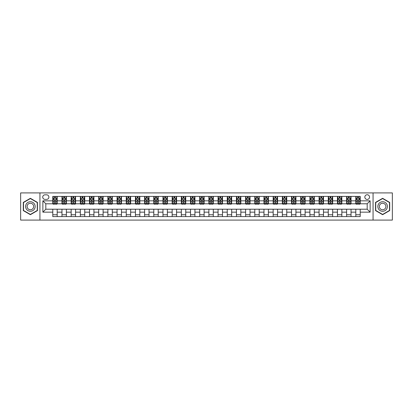 <?xml version="1.0" encoding="UTF-8"?>
<svg xmlns="http://www.w3.org/2000/svg" width="413" height="413" viewBox="0 0 413 413"><rect width="100%" height="100%" fill="white"/><g stroke="black" fill="none" stroke-linecap="round" stroke-linejoin="round"><path stroke-width="0.62" d="M367.188 194.745A2.349 2.349 0 0 0 364.839 197.099A2.349 2.349 0 0 0 367.188 199.448A2.349 2.349 0 0 0 369.542 197.099A2.349 2.349 0 0 0 367.188 194.745M373.068 220.088L392.35 220.088L392.35 192.912L373.068 192.912L373.068 220.088L39.932 220.088L39.932 192.912L20.65 192.912L20.65 220.088L39.932 220.088M45.002 199.376L46.617 199.376A2.277 2.277 0 0 0 48.894 197.099A2.277 2.277 0 0 0 46.617 194.822L45.002 194.822A2.277 2.277 0 0 0 42.725 197.099A2.277 2.277 0 0 0 45.002 199.376M373.068 192.912L39.932 192.912M52.787 212.158L42.869 212.158L42.869 200.842L52.787 200.842L52.787 203.785L45.812 203.785L45.812 209.215L52.787 209.215L52.787 216.603L360.213 216.603L360.213 209.215L367.188 209.215L367.188 203.785L360.213 203.785L360.213 200.842L370.131 200.842L370.131 212.158L360.213 212.158M360.213 200.842L360.213 196.397L52.787 196.397L52.787 200.842M355.805 196.397L355.805 203.785L356.171 203.785M357.565 203.785L358.448 203.785M359.847 203.785L360.213 203.785M355.805 203.785L350.663 203.785M346.621 196.397L346.621 203.785L346.987 203.785M348.386 203.785L349.269 203.785M346.621 203.785L341.479 203.785M337.442 196.397L337.442 203.785L337.808 203.785M339.202 203.785L340.085 203.785M337.442 203.785L332.3 203.785M328.258 196.397L328.258 203.785L328.624 203.785M330.018 203.785L330.901 203.785M328.258 203.785L323.116 203.785M319.073 196.397L319.073 203.785L319.44 203.785M320.839 203.785L321.722 203.785M319.073 203.785L313.932 203.785M309.895 196.397L309.895 203.785L310.261 203.785M311.655 203.785L312.538 203.785M309.895 203.785L304.753 203.785M300.71 196.397L300.71 203.785L301.077 203.785M302.476 203.785L303.354 203.785M300.71 203.785L295.569 203.785M291.526 196.397L291.526 203.785L291.898 203.785M293.292 203.785L294.175 203.785M291.526 203.785L286.385 203.785M282.347 196.397L282.347 203.785L282.714 203.785M284.108 203.785L284.991 203.785M282.347 203.785L277.206 203.785M273.163 196.397L273.163 203.785L273.53 203.785M274.929 203.785L275.807 203.785M273.163 203.785L268.022 203.785M263.979 196.397L263.979 203.785L264.351 203.785M265.745 203.785L266.628 203.785M263.979 203.785L258.837 203.785M254.8 196.397L254.8 203.785L255.167 203.785M256.561 203.785L257.444 203.785M254.8 203.785L249.659 203.785M245.616 196.397L245.616 203.785L245.983 203.785M247.382 203.785L248.259 203.785M245.616 203.785L240.474 203.785M236.432 196.397L236.432 203.785L236.804 203.785M238.198 203.785L239.081 203.785M236.432 203.785L231.29 203.785M227.253 196.397L227.253 203.785L227.62 203.785M229.014 203.785L229.896 203.785M227.253 203.785L222.111 203.785M218.069 196.397L218.069 203.785L218.436 203.785M219.835 203.785L220.712 203.785M218.069 203.785L212.927 203.785M208.885 196.397L208.885 203.785L209.257 203.785M210.651 203.785L211.533 203.785M208.885 203.785L203.743 203.785M199.706 196.397L199.706 203.785L200.073 203.785M201.467 203.785L202.349 203.785M199.706 203.785L194.564 203.785M190.522 196.397L190.522 203.785L190.889 203.785M192.288 203.785L193.165 203.785M190.522 203.785L185.38 203.785M181.338 196.397L181.338 203.785L181.71 203.785M183.104 203.785L183.986 203.785M181.338 203.785L176.196 203.785M172.159 196.397L172.159 203.785L172.526 203.785M173.919 203.785L174.802 203.785M172.159 203.785L167.017 203.785M162.975 196.397L162.975 203.785L163.341 203.785M164.741 203.785L165.618 203.785M162.975 203.785L157.833 203.785M153.796 196.397L153.796 203.785L154.163 203.785M155.556 203.785L156.439 203.785M153.796 203.785L148.649 203.785M144.612 196.397L144.612 203.785L144.978 203.785M146.372 203.785L147.255 203.785M144.612 203.785L139.47 203.785M135.428 196.397L135.428 203.785L135.794 203.785M137.193 203.785L138.071 203.785M135.428 203.785L130.286 203.785M126.249 196.397L126.249 203.785L126.615 203.785M128.009 203.785L128.892 203.785M126.249 203.785L121.102 203.785M117.065 196.397L117.065 203.785L117.431 203.785M118.825 203.785L119.708 203.785M117.065 203.785L111.923 203.785M107.881 196.397L107.881 203.785L108.247 203.785M109.646 203.785L110.524 203.785M107.881 203.785L102.739 203.785M98.702 196.397L98.702 203.785L99.068 203.785M100.462 203.785L101.345 203.785M98.702 203.785L93.56 203.785M89.518 196.397L89.518 203.785L89.884 203.785M91.278 203.785L92.161 203.785M89.518 203.785L84.376 203.785M80.334 196.397L80.334 203.785L80.7 203.785M82.099 203.785L82.982 203.785M80.334 203.785L75.192 203.785M71.155 196.397L71.155 203.785L71.521 203.785M72.915 203.785L73.798 203.785M71.155 203.785L66.013 203.785M61.971 196.397L61.971 203.785L62.337 203.785M63.731 203.785L64.614 203.785M61.971 203.785L56.829 203.785M52.787 203.785L53.153 203.785M54.552 203.785L55.435 203.785M52.787 209.215L57.195 209.215L57.195 216.603M360.213 209.215L57.195 209.215M57.195 196.397L57.195 203.785M52.787 198.235L53.153 198.235M54.552 198.235L55.435 198.235M56.829 198.235L57.195 198.235M52.787 214.765L57.195 214.765M61.971 209.215L61.971 216.603M66.379 196.397L66.379 203.785M61.971 198.235L62.337 198.235M63.731 198.235L64.614 198.235M66.013 198.235L66.379 198.235M66.379 209.215L66.379 216.603M61.971 214.765L66.379 214.765M71.155 209.215L71.155 216.603M75.558 209.215L75.558 216.603M71.155 214.765L75.558 214.765M75.558 196.397L75.558 203.785M71.155 198.235L71.521 198.235M72.915 198.235L73.798 198.235M75.192 198.235L75.558 198.235M80.334 209.215L80.334 216.603M84.742 209.215L84.742 216.603M80.334 214.765L84.742 214.765M84.742 196.397L84.742 203.785M80.334 198.235L80.7 198.235M82.099 198.235L82.982 198.235M84.376 198.235L84.742 198.235M89.518 209.215L89.518 216.603M93.927 209.215L93.927 216.603M89.518 214.765L93.927 214.765M93.927 196.397L93.927 203.785M89.518 198.235L89.884 198.235M91.278 198.235L92.161 198.235M93.56 198.235L93.927 198.235M98.702 209.215L98.702 216.603M103.105 209.215L103.105 216.603M98.702 214.765L103.105 214.765M103.105 196.397L103.105 203.785M98.702 198.235L99.068 198.235M100.462 198.235L101.345 198.235M102.739 198.235L103.105 198.235M107.881 209.215L107.881 216.603M112.29 209.215L112.29 216.603M107.881 214.765L112.29 214.765M112.29 196.397L112.29 203.785M107.881 198.235L108.247 198.235M109.646 198.235L110.524 198.235M111.923 198.235L112.29 198.235M117.065 209.215L117.065 216.603M121.474 209.215L121.474 216.603M117.065 214.765L121.474 214.765M121.474 196.397L121.474 203.785M117.065 198.235L117.431 198.235M118.825 198.235L119.708 198.235M121.102 198.235L121.474 198.235M126.249 209.215L126.249 216.603M130.653 209.215L130.653 216.603M126.249 214.765L130.653 214.765M130.653 196.397L130.653 203.785M126.249 198.235L126.615 198.235M128.009 198.235L128.892 198.235M130.286 198.235L130.653 198.235M135.428 209.215L135.428 216.603M139.837 209.215L139.837 216.603M135.428 214.765L139.837 214.765M139.837 196.397L139.837 203.785M135.428 198.235L135.794 198.235M137.193 198.235L138.071 198.235M139.47 198.235L139.837 198.235M144.612 209.215L144.612 216.603M149.021 209.215L149.021 216.603M144.612 214.765L149.021 214.765M149.021 196.397L149.021 203.785M144.612 198.235L144.978 198.235M146.372 198.235L147.255 198.235M148.649 198.235L149.021 198.235M153.796 209.215L153.796 216.603M158.2 209.215L158.2 216.603M153.796 214.765L158.2 214.765M158.2 196.397L158.2 203.785M153.796 198.235L154.163 198.235M155.556 198.235L156.439 198.235M157.833 198.235L158.2 198.235M162.975 209.215L162.975 216.603M167.384 209.215L167.384 216.603M162.975 214.765L167.384 214.765M167.384 196.397L167.384 203.785M162.975 198.235L163.341 198.235M164.741 198.235L165.618 198.235M167.017 198.235L167.384 198.235M172.159 209.215L172.159 216.603M176.568 209.215L176.568 216.603M172.159 214.765L176.568 214.765M176.568 196.397L176.568 203.785M172.159 198.235L172.526 198.235M173.919 198.235L174.802 198.235M176.196 198.235L176.568 198.235M181.338 209.215L181.338 216.603M185.747 209.215L185.747 216.603M181.338 214.765L185.747 214.765M185.747 196.397L185.747 203.785M181.338 198.235L181.71 198.235M183.104 198.235L183.986 198.235M185.38 198.235L185.747 198.235M190.522 209.215L190.522 216.603M194.931 209.215L194.931 216.603M190.522 214.765L194.931 214.765M194.931 196.397L194.931 203.785M190.522 198.235L190.889 198.235M192.288 198.235L193.165 198.235M194.564 198.235L194.931 198.235M199.706 209.215L199.706 216.603M204.115 209.215L204.115 216.603M199.706 214.765L204.115 214.765M204.115 196.397L204.115 203.785M199.706 198.235L200.073 198.235M201.467 198.235L202.349 198.235M203.743 198.235L204.115 198.235M208.885 209.215L208.885 216.603M213.294 209.215L213.294 216.603M208.885 214.765L213.294 214.765M213.294 196.397L213.294 203.785M208.885 198.235L209.257 198.235M210.651 198.235L211.533 198.235M212.927 198.235L213.294 198.235M218.069 209.215L218.069 216.603M222.478 209.215L222.478 216.603M218.069 214.765L222.478 214.765M222.478 196.397L222.478 203.785M218.069 198.235L218.436 198.235M219.835 198.235L220.712 198.235M222.111 198.235L222.478 198.235M227.253 209.215L227.253 216.603M231.662 209.215L231.662 216.603M227.253 214.765L231.662 214.765M231.662 196.397L231.662 203.785M227.253 198.235L227.62 198.235M229.014 198.235L229.896 198.235M231.29 198.235L231.662 198.235M236.432 209.215L236.432 216.603M240.841 209.215L240.841 216.603M236.432 214.765L240.841 214.765M240.841 196.397L240.841 203.785M236.432 198.235L236.804 198.235M238.198 198.235L239.081 198.235M240.474 198.235L240.841 198.235M245.616 209.215L245.616 216.603M250.025 209.215L250.025 216.603M245.616 214.765L250.025 214.765M250.025 196.397L250.025 203.785M245.616 198.235L245.983 198.235M247.382 198.235L248.259 198.235M249.659 198.235L250.025 198.235M254.8 209.215L254.8 216.603M259.204 209.215L259.204 216.603M254.8 214.765L259.204 214.765M259.204 196.397L259.204 203.785M254.8 198.235L255.167 198.235M256.561 198.235L257.444 198.235M258.837 198.235L259.204 198.235M263.979 209.215L263.979 216.603M268.388 209.215L268.388 216.603M263.979 214.765L268.388 214.765M268.388 196.397L268.388 203.785M263.979 198.235L264.351 198.235M265.745 198.235L266.628 198.235M268.022 198.235L268.388 198.235M273.163 209.215L273.163 216.603M277.572 209.215L277.572 216.603M273.163 214.765L277.572 214.765M277.572 196.397L277.572 203.785M273.163 198.235L273.53 198.235M274.929 198.235L275.807 198.235M277.206 198.235L277.572 198.235M282.347 209.215L282.347 216.603M286.751 209.215L286.751 216.603M282.347 214.765L286.751 214.765M286.751 196.397L286.751 203.785M282.347 198.235L282.714 198.235M284.108 198.235L284.991 198.235M286.385 198.235L286.751 198.235M291.526 209.215L291.526 216.603M295.935 209.215L295.935 216.603M291.526 214.765L295.935 214.765M295.935 196.397L295.935 203.785M291.526 198.235L291.898 198.235M293.292 198.235L294.175 198.235M295.569 198.235L295.935 198.235M300.71 209.215L300.71 216.603M305.119 209.215L305.119 216.603M300.71 214.765L305.119 214.765M305.119 196.397L305.119 203.785M300.71 198.235L301.077 198.235M302.476 198.235L303.354 198.235M304.753 198.235L305.119 198.235M309.895 209.215L309.895 216.603M314.298 209.215L314.298 216.603M309.895 214.765L314.298 214.765M314.298 196.397L314.298 203.785M309.895 198.235L310.261 198.235M311.655 198.235L312.538 198.235M313.932 198.235L314.298 198.235M319.073 209.215L319.073 216.603M323.482 209.215L323.482 216.603M319.073 214.765L323.482 214.765M323.482 196.397L323.482 203.785M319.073 198.235L319.44 198.235M320.839 198.235L321.722 198.235M323.116 198.235L323.482 198.235M328.258 209.215L328.258 216.603M332.666 209.215L332.666 216.603M328.258 214.765L332.666 214.765M332.666 196.397L332.666 203.785M328.258 198.235L328.624 198.235M330.018 198.235L330.901 198.235M332.3 198.235L332.666 198.235M337.442 209.215L337.442 216.603M341.845 209.215L341.845 216.603M337.442 214.765L341.845 214.765M341.845 196.397L341.845 203.785M337.442 198.235L337.808 198.235M339.202 198.235L340.085 198.235M341.479 198.235L341.845 198.235M346.621 209.215L346.621 216.603M351.029 209.215L351.029 216.603M346.621 214.765L351.029 214.765M351.029 196.397L351.029 203.785M346.621 198.235L346.987 198.235M348.386 198.235L349.269 198.235M350.663 198.235L351.029 198.235M355.805 209.215L355.805 216.603M355.805 214.765L360.213 214.765M355.805 198.235L356.171 198.235M357.565 198.235L358.448 198.235M359.847 198.235L360.213 198.235M45.812 203.785L42.869 200.842M45.812 209.215L42.869 212.158M370.131 200.842L367.188 203.785M370.131 212.158L367.188 209.215M30.381 214.688L37.469 210.594L37.469 202.406L30.381 198.312L23.293 202.406L23.293 210.594L30.381 214.688M389.707 202.406L382.619 198.312L375.531 202.406L375.531 210.594L382.619 214.688L389.707 210.594L389.707 202.406M55.435 197.352L54.552 197.352M56.829 203.304L55.435 203.304L55.435 204.223L56.829 204.223L56.829 199.742L56.096 198.271L53.891 198.271L53.153 199.742L53.153 204.223L54.552 204.223L54.552 203.304L53.153 203.304M53.153 199.742L53.153 196.397M56.829 199.742L56.829 196.397M54.552 198.271L54.552 196.397M55.435 196.397L55.435 198.271M55.435 203.304L55.435 200.295L54.552 200.295L54.552 203.304M64.614 197.352L63.731 197.352M66.013 203.304L64.614 203.304L64.614 204.223L66.013 204.223L66.013 199.742L65.275 198.271L63.07 198.271L62.337 199.742L62.337 204.223L63.731 204.223L63.731 203.304L62.337 203.304M62.337 199.742L62.337 196.397M66.013 199.742L66.013 196.397M63.731 198.271L63.731 196.397M64.614 196.397L64.614 198.271M64.614 203.304L64.614 200.295L63.731 200.295L63.731 203.304M73.798 197.352L72.915 197.352M75.192 203.304L73.798 203.304L73.798 204.223L75.192 204.223L75.192 199.742L74.459 198.271L72.254 198.271L71.521 199.742L71.521 204.223L72.915 204.223L72.915 203.304L71.521 203.304M71.521 199.742L71.521 196.397M75.192 199.742L75.192 196.397M72.915 198.271L72.915 196.397M73.798 196.397L73.798 198.271M73.798 203.304L73.798 200.295L72.915 200.295L72.915 203.304M82.982 197.352L82.099 197.352M84.376 203.304L82.982 203.304L82.982 204.223L84.376 204.223L84.376 199.742L83.643 198.271L81.438 198.271L80.7 199.742L80.7 204.223L82.099 204.223L82.099 203.304L80.7 203.304M80.7 199.742L80.7 196.397M84.376 199.742L84.376 196.397M82.099 198.271L82.099 196.397M82.982 196.397L82.982 198.271M82.982 203.304L82.982 200.295L82.099 200.295L82.099 203.304M92.161 197.352L91.278 197.352M93.56 203.304L92.161 203.304L92.161 204.223L93.56 204.223L93.56 199.742L92.822 198.271L90.617 198.271L89.884 199.742L89.884 204.223L91.278 204.223L91.278 203.304L89.884 203.304M89.884 199.742L89.884 196.397M93.56 199.742L93.56 196.397M91.278 198.271L91.278 196.397M92.161 196.397L92.161 198.271M92.161 203.304L92.161 200.295L91.278 200.295L91.278 203.304M34.516 204.115A4.775 4.775 0 0 0 27.996 202.365A4.775 4.775 0 0 0 26.246 208.885A4.775 4.775 0 0 0 32.772 210.635A4.775 4.775 0 0 0 34.516 204.115M33.216 204.863A3.268 3.268 0 0 0 28.75 203.671A3.268 3.268 0 0 0 27.552 208.137A3.268 3.268 0 0 0 32.018 209.329A3.268 3.268 0 0 0 33.216 204.863M30.381 214.43L23.515 210.465L23.515 202.535L30.381 198.57L37.253 202.535L37.253 210.465L30.381 214.43M382.619 211.275A4.775 4.775 0 0 0 387.394 206.5A4.775 4.775 0 0 0 382.619 201.725A4.775 4.775 0 0 0 377.843 206.5A4.775 4.775 0 0 0 382.619 211.275M382.619 209.768A3.268 3.268 0 0 0 385.887 206.5A3.268 3.268 0 0 0 382.619 203.232A3.268 3.268 0 0 0 379.346 206.5A3.268 3.268 0 0 0 382.619 209.768M375.747 202.535L382.619 198.57L389.485 202.535L389.485 210.465L382.619 214.43L375.747 210.465L375.747 202.535M101.345 197.352L100.462 197.352M102.739 203.304L101.345 203.304L101.345 204.223L102.739 204.223L102.739 199.742L102.006 198.271L99.801 198.271L99.068 199.742L99.068 204.223L100.462 204.223L100.462 203.304L99.068 203.304M99.068 199.742L99.068 196.397M102.739 199.742L102.739 196.397M100.462 198.271L100.462 196.397M101.345 196.397L101.345 198.271M101.345 203.304L101.345 200.295L100.462 200.295L100.462 203.304M110.524 197.352L109.646 197.352M111.923 203.304L110.524 203.304L110.524 204.223L111.923 204.223L111.923 199.742L111.19 198.271L108.986 198.271L108.247 199.742L108.247 204.223L109.646 204.223L109.646 203.304L108.247 203.304M108.247 199.742L108.247 196.397M111.923 199.742L111.923 196.397M109.646 198.271L109.646 196.397M110.524 196.397L110.524 198.271M110.524 203.304L110.524 200.295L109.646 200.295L109.646 203.304M119.708 197.352L118.825 197.352M121.102 203.304L119.708 203.304L119.708 204.223L121.102 204.223L121.102 199.742L120.369 198.271L118.164 198.271L117.431 199.742L117.431 204.223L118.825 204.223L118.825 203.304L117.431 203.304M117.431 199.742L117.431 196.397M121.102 199.742L121.102 196.397M118.825 198.271L118.825 196.397M119.708 196.397L119.708 198.271M119.708 203.304L119.708 200.295L118.825 200.295L118.825 203.304M128.892 197.352L128.009 197.352M130.286 203.304L128.892 203.304L128.892 204.223L130.286 204.223L130.286 199.742L129.553 198.271L127.349 198.271L126.615 199.742L126.615 204.223L128.009 204.223L128.009 203.304L126.615 203.304M126.615 199.742L126.615 196.397M130.286 199.742L130.286 196.397M128.009 198.271L128.009 196.397M128.892 196.397L128.892 198.271M128.892 203.304L128.892 200.295L128.009 200.295L128.009 203.304M138.071 197.352L137.193 197.352M139.47 203.304L138.071 203.304L138.071 204.223L139.47 204.223L139.47 199.742L138.737 198.271L136.533 198.271L135.794 199.742L135.794 204.223L137.193 204.223L137.193 203.304L135.794 203.304M135.794 199.742L135.794 196.397M139.47 199.742L139.47 196.397M137.193 198.271L137.193 196.397M138.071 196.397L138.071 198.271M138.071 203.304L138.071 200.295L137.193 200.295L137.193 203.304M147.255 197.352L146.372 197.352M148.649 203.304L147.255 203.304L147.255 204.223L148.649 204.223L148.649 199.742L147.916 198.271L145.712 198.271L144.978 199.742L144.978 204.223L146.372 204.223L146.372 203.304L144.978 203.304M144.978 199.742L144.978 196.397M148.649 199.742L148.649 196.397M146.372 198.271L146.372 196.397M147.255 196.397L147.255 198.271M147.255 203.304L147.255 200.295L146.372 200.295L146.372 203.304M156.439 197.352L155.556 197.352M157.833 203.304L156.439 203.304L156.439 204.223L157.833 204.223L157.833 199.742L157.1 198.271L154.896 198.271L154.163 199.742L154.163 204.223L155.556 204.223L155.556 203.304L154.163 203.304M154.163 199.742L154.163 196.397M157.833 199.742L157.833 196.397M155.556 198.271L155.556 196.397M156.439 196.397L156.439 198.271M156.439 203.304L156.439 200.295L155.556 200.295L155.556 203.304M165.618 197.352L164.741 197.352M167.017 203.304L165.618 203.304L165.618 204.223L167.017 204.223L167.017 199.742L166.279 198.271L164.08 198.271L163.341 199.742L163.341 204.223L164.741 204.223L164.741 203.304L163.341 203.304M163.341 199.742L163.341 196.397M167.017 199.742L167.017 196.397M164.741 198.271L164.741 196.397M165.618 196.397L165.618 198.271M165.618 203.304L165.618 200.295L164.741 200.295L164.741 203.304M174.802 197.352L173.919 197.352M176.196 203.304L174.802 203.304L174.802 204.223L176.196 204.223L176.196 199.742L175.463 198.271L173.259 198.271L172.526 199.742L172.526 204.223L173.919 204.223L173.919 203.304L172.526 203.304M172.526 199.742L172.526 196.397M176.196 199.742L176.196 196.397M173.919 198.271L173.919 196.397M174.802 196.397L174.802 198.271M174.802 203.304L174.802 200.295L173.919 200.295L173.919 203.304M183.986 197.352L183.104 197.352M185.38 203.304L183.986 203.304L183.986 204.223L185.38 204.223L185.38 199.742L184.647 198.271L182.443 198.271L181.71 199.742L181.71 204.223L183.104 204.223L183.104 203.304L181.71 203.304M181.71 199.742L181.71 196.397M185.38 199.742L185.38 196.397M183.104 198.271L183.104 196.397M183.986 196.397L183.986 198.271M183.986 203.304L183.986 200.295L183.104 200.295L183.104 203.304M193.165 197.352L192.288 197.352M194.564 203.304L193.165 203.304L193.165 204.223L194.564 204.223L194.564 199.742L193.826 198.271L191.627 198.271L190.889 199.742L190.889 204.223L192.288 204.223L192.288 203.304L190.889 203.304M190.889 199.742L190.889 196.397M194.564 199.742L194.564 196.397M192.288 198.271L192.288 196.397M193.165 196.397L193.165 198.271M193.165 203.304L193.165 200.295L192.288 200.295L192.288 203.304M202.349 197.352L201.467 197.352M203.743 203.304L202.349 203.304L202.349 204.223L203.743 204.223L203.743 199.742L203.01 198.271L200.806 198.271L200.073 199.742L200.073 204.223L201.467 204.223L201.467 203.304L200.073 203.304M200.073 199.742L200.073 196.397M203.743 199.742L203.743 196.397M201.467 198.271L201.467 196.397M202.349 196.397L202.349 198.271M202.349 203.304L202.349 200.295L201.467 200.295L201.467 203.304M211.533 197.352L210.651 197.352M212.927 203.304L211.533 203.304L211.533 204.223L212.927 204.223L212.927 199.742L212.194 198.271L209.99 198.271L209.257 199.742L209.257 204.223L210.651 204.223L210.651 203.304L209.257 203.304M209.257 199.742L209.257 196.397M212.927 199.742L212.927 196.397M210.651 198.271L210.651 196.397M211.533 196.397L211.533 198.271M211.533 203.304L211.533 200.295L210.651 200.295L210.651 203.304M220.712 197.352L219.835 197.352M222.111 203.304L220.712 203.304L220.712 204.223L222.111 204.223L222.111 199.742L221.373 198.271L219.174 198.271L218.436 199.742L218.436 204.223L219.835 204.223L219.835 203.304L218.436 203.304M218.436 199.742L218.436 196.397M222.111 199.742L222.111 196.397M219.835 198.271L219.835 196.397M220.712 196.397L220.712 198.271M220.712 203.304L220.712 200.295L219.835 200.295L219.835 203.304M229.896 197.352L229.014 197.352M231.29 203.304L229.896 203.304L229.896 204.223L231.29 204.223L231.29 199.742L230.557 198.271L228.353 198.271L227.62 199.742L227.62 204.223L229.014 204.223L229.014 203.304L227.62 203.304M227.62 199.742L227.62 196.397M231.29 199.742L231.29 196.397M229.014 198.271L229.014 196.397M229.896 196.397L229.896 198.271M229.896 203.304L229.896 200.295L229.014 200.295L229.014 203.304M239.081 197.352L238.198 197.352M240.474 203.304L239.081 203.304L239.081 204.223L240.474 204.223L240.474 199.742L239.741 198.271L237.537 198.271L236.804 199.742L236.804 204.223L238.198 204.223L238.198 203.304L236.804 203.304M236.804 199.742L236.804 196.397M240.474 199.742L240.474 196.397M238.198 198.271L238.198 196.397M239.081 196.397L239.081 198.271M239.081 203.304L239.081 200.295L238.198 200.295L238.198 203.304M248.259 197.352L247.382 197.352M249.659 203.304L248.259 203.304L248.259 204.223L249.659 204.223L249.659 199.742L248.92 198.271L246.721 198.271L245.983 199.742L245.983 204.223L247.382 204.223L247.382 203.304L245.983 203.304M245.983 199.742L245.983 196.397M249.659 199.742L249.659 196.397M247.382 198.271L247.382 196.397M248.259 196.397L248.259 198.271M248.259 203.304L248.259 200.295L247.382 200.295L247.382 203.304M257.444 197.352L256.561 197.352M258.837 203.304L257.444 203.304L257.444 204.223L258.837 204.223L258.837 199.742L258.104 198.271L255.9 198.271L255.167 199.742L255.167 204.223L256.561 204.223L256.561 203.304L255.167 203.304M255.167 199.742L255.167 196.397M258.837 199.742L258.837 196.397M256.561 198.271L256.561 196.397M257.444 196.397L257.444 198.271M257.444 203.304L257.444 200.295L256.561 200.295L256.561 203.304M266.628 197.352L265.745 197.352M268.022 203.304L266.628 203.304L266.628 204.223L268.022 204.223L268.022 199.742L267.288 198.271L265.084 198.271L264.351 199.742L264.351 204.223L265.745 204.223L265.745 203.304L264.351 203.304M264.351 199.742L264.351 196.397M268.022 199.742L268.022 196.397M265.745 198.271L265.745 196.397M266.628 196.397L266.628 198.271M266.628 203.304L266.628 200.295L265.745 200.295L265.745 203.304M275.807 197.352L274.929 197.352M277.206 203.304L275.807 203.304L275.807 204.223L277.206 204.223L277.206 199.742L276.467 198.271L274.263 198.271L273.53 199.742L273.53 204.223L274.929 204.223L274.929 203.304L273.53 203.304M273.53 199.742L273.53 196.397M277.206 199.742L277.206 196.397M274.929 198.271L274.929 196.397M275.807 196.397L275.807 198.271M275.807 203.304L275.807 200.295L274.929 200.295L274.929 203.304M284.991 197.352L284.108 197.352M286.385 203.304L284.991 203.304L284.991 204.223L286.385 204.223L286.385 199.742L285.651 198.271L283.447 198.271L282.714 199.742L282.714 204.223L284.108 204.223L284.108 203.304L282.714 203.304M282.714 199.742L282.714 196.397M286.385 199.742L286.385 196.397M284.108 198.271L284.108 196.397M284.991 196.397L284.991 198.271M284.991 203.304L284.991 200.295L284.108 200.295L284.108 203.304M294.175 197.352L293.292 197.352M295.569 203.304L294.175 203.304L294.175 204.223L295.569 204.223L295.569 199.742L294.836 198.271L292.631 198.271L291.898 199.742L291.898 204.223L293.292 204.223L293.292 203.304L291.898 203.304M291.898 199.742L291.898 196.397M295.569 199.742L295.569 196.397M293.292 198.271L293.292 196.397M294.175 196.397L294.175 198.271M294.175 203.304L294.175 200.295L293.292 200.295L293.292 203.304M303.354 197.352L302.476 197.352M304.753 203.304L303.354 203.304L303.354 204.223L304.753 204.223L304.753 199.742L304.014 198.271L301.81 198.271L301.077 199.742L301.077 204.223L302.476 204.223L302.476 203.304L301.077 203.304M301.077 199.742L301.077 196.397M304.753 199.742L304.753 196.397M302.476 198.271L302.476 196.397M303.354 196.397L303.354 198.271M303.354 203.304L303.354 200.295L302.476 200.295L302.476 203.304M312.538 197.352L311.655 197.352M313.932 203.304L312.538 203.304L312.538 204.223L313.932 204.223L313.932 199.742L313.199 198.271L310.994 198.271L310.261 199.742L310.261 204.223L311.655 204.223L311.655 203.304L310.261 203.304M310.261 199.742L310.261 196.397M313.932 199.742L313.932 196.397M311.655 198.271L311.655 196.397M312.538 196.397L312.538 198.271M312.538 203.304L312.538 200.295L311.655 200.295L311.655 203.304M321.722 197.352L320.839 197.352M323.116 203.304L321.722 203.304L321.722 204.223L323.116 204.223L323.116 199.742L322.383 198.271L320.178 198.271L319.44 199.742L319.44 204.223L320.839 204.223L320.839 203.304L319.44 203.304M319.44 199.742L319.44 196.397M323.116 199.742L323.116 196.397M320.839 198.271L320.839 196.397M321.722 196.397L321.722 198.271M321.722 203.304L321.722 200.295L320.839 200.295L320.839 203.304M330.901 197.352L330.018 197.352M332.3 203.304L330.901 203.304L330.901 204.223L332.3 204.223L332.3 199.742L331.562 198.271L329.357 198.271L328.624 199.742L328.624 204.223L330.018 204.223L330.018 203.304L328.624 203.304M328.624 199.742L328.624 196.397M332.3 199.742L332.3 196.397M330.018 198.271L330.018 196.397M330.901 196.397L330.901 198.271M330.901 203.304L330.901 200.295L330.018 200.295L330.018 203.304M340.085 197.352L339.202 197.352M341.479 203.304L340.085 203.304L340.085 204.223L341.479 204.223L341.479 199.742L340.746 198.271L338.541 198.271L337.808 199.742L337.808 204.223L339.202 204.223L339.202 203.304L337.808 203.304M337.808 199.742L337.808 196.397M341.479 199.742L341.479 196.397M339.202 198.271L339.202 196.397M340.085 196.397L340.085 198.271M340.085 203.304L340.085 200.295L339.202 200.295L339.202 203.304M349.269 197.352L348.386 197.352M350.663 203.304L349.269 203.304L349.269 204.223L350.663 204.223L350.663 199.742L349.93 198.271L347.725 198.271L346.987 199.742L346.987 204.223L348.386 204.223L348.386 203.304L346.987 203.304M346.987 199.742L346.987 196.397M350.663 199.742L350.663 196.397M348.386 198.271L348.386 196.397M349.269 196.397L349.269 198.271M349.269 203.304L349.269 200.295L348.386 200.295L348.386 203.304M358.448 197.352L357.565 197.352M359.847 203.304L358.448 203.304L358.448 204.223L359.847 204.223L359.847 199.742L359.109 198.271L356.904 198.271L356.171 199.742L356.171 204.223L357.565 204.223L357.565 203.304L356.171 203.304M356.171 199.742L356.171 196.397M359.847 199.742L359.847 196.397M357.565 198.271L357.565 196.397M358.448 196.397L358.448 198.271M358.448 203.304L358.448 200.295L357.565 200.295L357.565 203.304M61.971 212.158L57.195 212.158M61.971 200.842L57.195 200.842M71.155 200.842L66.379 200.842M71.155 212.158L66.379 212.158M80.334 200.842L75.558 200.842M80.334 212.158L75.558 212.158M89.518 200.842L84.742 200.842M89.518 212.158L84.742 212.158M98.702 200.842L93.927 200.842M98.702 212.158L93.927 212.158M107.881 200.842L103.105 200.842M107.881 212.158L103.105 212.158M117.065 200.842L112.29 200.842M117.065 212.158L112.29 212.158M126.249 200.842L121.474 200.842M126.249 212.158L121.474 212.158M135.428 200.842L130.653 200.842M135.428 212.158L130.653 212.158M144.612 200.842L139.837 200.842M144.612 212.158L139.837 212.158M153.796 200.842L149.021 200.842M153.796 212.158L149.021 212.158M162.975 200.842L158.2 200.842M162.975 212.158L158.2 212.158M172.159 200.842L167.384 200.842M172.159 212.158L167.384 212.158M181.338 200.842L176.568 200.842M181.338 212.158L176.568 212.158M190.522 200.842L185.747 200.842M190.522 212.158L185.747 212.158M199.706 200.842L194.931 200.842M199.706 212.158L194.931 212.158M208.885 200.842L204.115 200.842M208.885 212.158L204.115 212.158M218.069 200.842L213.294 200.842M218.069 212.158L213.294 212.158M227.253 200.842L222.478 200.842M227.253 212.158L222.478 212.158M236.432 200.842L231.662 200.842M236.432 212.158L231.662 212.158M245.616 200.842L240.841 200.842M245.616 212.158L240.841 212.158M254.8 200.842L250.025 200.842M254.8 212.158L250.025 212.158M263.979 200.842L259.204 200.842M263.979 212.158L259.204 212.158M273.163 200.842L268.388 200.842M273.163 212.158L268.388 212.158M282.347 200.842L277.572 200.842M282.347 212.158L277.572 212.158M291.526 200.842L286.751 200.842M291.526 212.158L286.751 212.158M300.71 200.842L295.935 200.842M300.71 212.158L295.935 212.158M309.895 200.842L305.119 200.842M309.895 212.158L305.119 212.158M319.073 200.842L314.298 200.842M319.073 212.158L314.298 212.158M328.258 200.842L323.482 200.842M328.258 212.158L323.482 212.158M337.442 200.842L332.666 200.842M337.442 212.158L332.666 212.158M346.621 200.842L341.845 200.842M346.621 212.158L341.845 212.158M355.805 200.842L351.029 200.842M355.805 212.158L351.029 212.158M56.808 199.706L53.174 199.706M53.153 198.359L53.845 198.359M56.137 198.359L56.829 198.359M54.552 201.332L53.153 201.332M56.829 201.332L55.435 201.332M55.435 197.822L54.552 197.822M65.992 199.706L62.358 199.706M62.337 198.359L63.029 198.359M65.321 198.359L66.013 198.359M63.731 201.332L62.337 201.332M66.013 201.332L64.614 201.332M64.614 197.822L63.731 197.822M75.176 199.706L71.537 199.706M71.521 198.359L72.213 198.359M74.5 198.359L75.192 198.359M72.915 201.332L71.521 201.332M75.192 201.332L73.798 201.332M73.798 197.822L72.915 197.822M84.355 199.706L80.721 199.706M80.7 198.359L81.392 198.359M83.684 198.359L84.376 198.359M82.099 201.332L80.7 201.332M84.376 201.332L82.982 201.332M82.982 197.822L82.099 197.822M93.539 199.706L89.905 199.706M89.884 198.359L90.576 198.359M92.868 198.359L93.56 198.359M91.278 201.332L89.884 201.332M93.56 201.332L92.161 201.332M92.161 197.822L91.278 197.822M102.723 199.706L99.084 199.706M99.068 198.359L99.755 198.359M102.047 198.359L102.739 198.359M100.462 201.332L99.068 201.332M102.739 201.332L101.345 201.332M101.345 197.822L100.462 197.822M111.902 199.706L108.268 199.706M108.247 198.359L108.939 198.359M111.231 198.359L111.923 198.359M109.646 201.332L108.247 201.332M111.923 201.332L110.524 201.332M110.524 197.822L109.646 197.822M121.086 199.706L117.452 199.706M117.431 198.359L118.123 198.359M120.415 198.359L121.102 198.359M118.825 201.332L117.431 201.332M121.102 201.332L119.708 201.332M119.708 197.822L118.825 197.822M130.271 199.706L126.631 199.706M126.615 198.359L127.302 198.359M129.594 198.359L130.286 198.359M128.009 201.332L126.615 201.332M130.286 201.332L128.892 201.332M128.892 197.822L128.009 197.822M139.449 199.706L135.815 199.706M135.794 198.359L136.486 198.359M138.778 198.359L139.47 198.359M137.193 201.332L135.794 201.332M139.47 201.332L138.071 201.332M138.071 197.822L137.193 197.822M148.634 199.706L144.999 199.706M144.978 198.359L145.67 198.359M147.962 198.359L148.649 198.359M146.372 201.332L144.978 201.332M148.649 201.332L147.255 201.332M147.255 197.822L146.372 197.822M157.818 199.706L154.178 199.706M154.163 198.359L154.849 198.359M157.141 198.359L157.833 198.359M155.556 201.332L154.163 201.332M157.833 201.332L156.439 201.332M156.439 197.822L155.556 197.822M166.997 199.706L163.362 199.706M163.341 198.359L164.033 198.359M166.325 198.359L167.017 198.359M164.741 201.332L163.341 201.332M167.017 201.332L165.618 201.332M165.618 197.822L164.741 197.822M176.181 199.706L172.546 199.706M172.526 198.359L173.217 198.359M175.51 198.359L176.196 198.359M173.919 201.332L172.526 201.332M176.196 201.332L174.802 201.332M174.802 197.822L173.919 197.822M185.365 199.706L181.725 199.706M181.71 198.359L182.396 198.359M184.688 198.359L185.38 198.359M183.104 201.332L181.71 201.332M185.38 201.332L183.986 201.332M183.986 197.822L183.104 197.822M194.544 199.706L190.909 199.706M190.889 198.359L191.58 198.359M193.873 198.359L194.564 198.359M192.288 201.332L190.889 201.332M194.564 201.332L193.165 201.332M193.165 197.822L192.288 197.822M203.728 199.706L200.088 199.706M200.073 198.359L200.764 198.359M203.057 198.359L203.743 198.359M201.467 201.332L200.073 201.332M203.743 201.332L202.349 201.332M202.349 197.822L201.467 197.822M212.912 199.706L209.272 199.706M209.257 198.359L209.943 198.359M212.236 198.359L212.927 198.359M210.651 201.332L209.257 201.332M212.927 201.332L211.533 201.332M211.533 197.822L210.651 197.822M222.091 199.706L218.456 199.706M218.436 198.359L219.127 198.359M221.42 198.359L222.111 198.359M219.835 201.332L218.436 201.332M222.111 201.332L220.712 201.332M220.712 197.822L219.835 197.822M231.275 199.706L227.635 199.706M227.62 198.359L228.312 198.359M230.604 198.359L231.29 198.359M229.014 201.332L227.62 201.332M231.29 201.332L229.896 201.332M229.896 197.822L229.014 197.822M240.454 199.706L236.819 199.706M236.804 198.359L237.49 198.359M239.783 198.359L240.474 198.359M238.198 201.332L236.804 201.332M240.474 201.332L239.081 201.332M239.081 197.822L238.198 197.822M249.638 199.706L246.003 199.706M245.983 198.359L246.675 198.359M248.967 198.359L249.659 198.359M247.382 201.332L245.983 201.332M249.659 201.332L248.259 201.332M248.259 197.822L247.382 197.822M258.822 199.706L255.182 199.706M255.167 198.359L255.859 198.359M258.151 198.359L258.837 198.359M256.561 201.332L255.167 201.332M258.837 201.332L257.444 201.332M257.444 197.822L256.561 197.822M268.001 199.706L264.366 199.706M264.351 198.359L265.038 198.359M267.33 198.359L268.022 198.359M265.745 201.332L264.351 201.332M268.022 201.332L266.628 201.332M266.628 197.822L265.745 197.822M277.185 199.706L273.551 199.706M273.53 198.359L274.222 198.359M276.514 198.359L277.206 198.359M274.929 201.332L273.53 201.332M277.206 201.332L275.807 201.332M275.807 197.822L274.929 197.822M286.369 199.706L282.729 199.706M282.714 198.359L283.406 198.359M285.698 198.359L286.385 198.359M284.108 201.332L282.714 201.332M286.385 201.332L284.991 201.332M284.991 197.822L284.108 197.822M295.548 199.706L291.914 199.706M291.898 198.359L292.585 198.359M294.877 198.359L295.569 198.359M293.292 201.332L291.898 201.332M295.569 201.332L294.175 201.332M294.175 197.822L293.292 197.822M304.732 199.706L301.098 199.706M301.077 198.359L301.769 198.359M304.061 198.359L304.753 198.359M302.476 201.332L301.077 201.332M304.753 201.332L303.354 201.332M303.354 197.822L302.476 197.822M313.916 199.706L310.277 199.706M310.261 198.359L310.953 198.359M313.245 198.359L313.932 198.359M311.655 201.332L310.261 201.332M313.932 201.332L312.538 201.332M312.538 197.822L311.655 197.822M323.095 199.706L319.461 199.706M319.44 198.359L320.132 198.359M322.424 198.359L323.116 198.359M320.839 201.332L319.44 201.332M323.116 201.332L321.722 201.332M321.722 197.822L320.839 197.822M332.279 199.706L328.645 199.706M328.624 198.359L329.316 198.359M331.608 198.359L332.3 198.359M330.018 201.332L328.624 201.332M332.3 201.332L330.901 201.332M330.901 197.822L330.018 197.822M341.463 199.706L337.824 199.706M337.808 198.359L338.5 198.359M340.787 198.359L341.479 198.359M339.202 201.332L337.808 201.332M341.479 201.332L340.085 201.332M340.085 197.822L339.202 197.822M350.642 199.706L347.008 199.706M346.987 198.359L347.679 198.359M349.971 198.359L350.663 198.359M348.386 201.332L346.987 201.332M350.663 201.332L349.269 201.332M349.269 197.822L348.386 197.822M359.826 199.706L356.192 199.706M356.171 198.359L356.863 198.359M359.155 198.359L359.847 198.359M357.565 201.332L356.171 201.332M359.847 201.332L358.448 201.332M358.448 197.822L357.565 197.822"/></g></svg>
